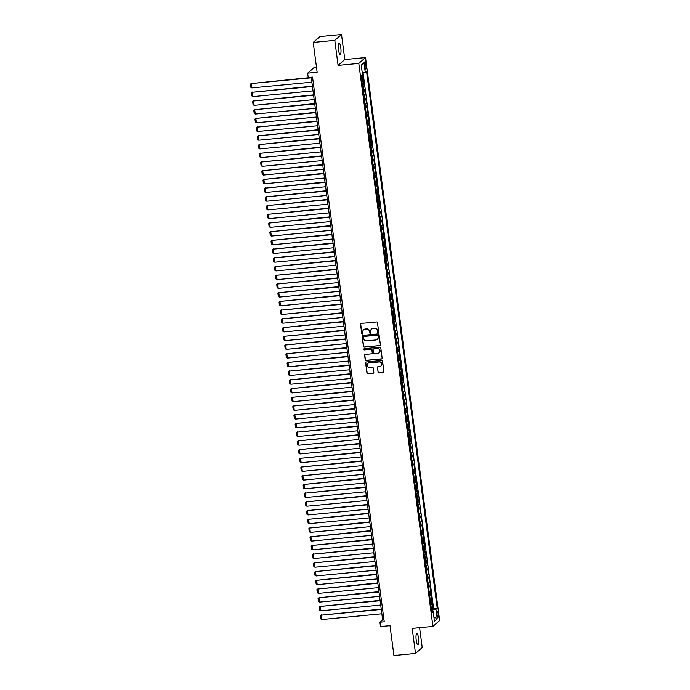 <?xml version="1.0" encoding="UTF-8"?>
<svg xmlns="http://www.w3.org/2000/svg" width="690" height="690" viewBox="0 0 690 690"><rect width="100%" height="100%" fill="white"/><g stroke="black" fill="none" stroke-linecap="round" stroke-linejoin="round"><path stroke-width="1.03" d="M378.172 332.477A0.612 0.587 -131 0 0 378.689 331.821L377.49 322.739A0.871 0.837 -131 0 0 376.533 321.963L361.284 323.42A0.871 0.837 -131 0 0 360.542 324.36L361.741 333.443A0.612 0.587 -131 0 0 362.733 333.848A0.612 0.587 -131 0 0 362.931 333.33L362.776 332.157A2.795 2.691 -131 0 1 365.122 329.156L366.399 329.035A2.795 2.691 -131 0 1 369.469 331.519L369.624 332.692A0.612 0.587 -131 0 0 370.616 333.098A0.612 0.587 -131 0 0 370.806 332.58L370.651 331.398A2.795 2.691 -131 0 1 373.005 328.406L374.273 328.285A2.795 2.691 -131 0 1 377.344 330.76L377.499 331.942A0.612 0.587 -131 0 0 378.172 332.477M371.625 328.957A2.795 2.691 -131 0 1 373.187 328.25L374.454 328.13A2.795 2.691 -131 0 1 377.525 330.605L377.68 331.778A0.612 0.587 -131 0 0 378.577 332.252M360.913 323.541A0.871 0.837 -131 0 0 360.723 324.197L361.922 333.287A0.612 0.587 -131 0 0 362.819 333.762M363.742 329.708A2.795 2.691 -131 0 1 365.303 329.001L366.58 328.88A2.795 2.691 -131 0 1 369.65 331.355L369.805 332.537A0.612 0.587 -131 0 0 370.694 333.011M418.537 638.172A5.692 1.268 84.5 0 0 416.838 633.515A5.692 1.268 84.5 0 0 416.217 640.199A5.692 1.268 84.5 0 0 417.916 644.848A5.692 1.268 84.5 0 0 418.537 638.172M340.808 47.739A5.692 1.268 84.5 0 0 339.101 43.082A5.692 1.268 84.5 0 0 338.48 49.758A5.692 1.268 84.5 0 0 340.187 54.415A5.692 1.268 84.5 0 0 340.808 47.739M438.279 613.979A2.846 0.638 84.5 0 0 437.426 611.65A2.846 0.638 84.5 0 0 437.115 614.988A2.846 0.638 84.5 0 0 437.969 617.317A2.846 0.638 84.5 0 0 438.279 613.979M377.922 371.936A0.871 0.837 -131 0 0 378.879 372.712L383.157 372.307A0.871 0.837 -131 0 0 383.89 371.367L382.562 361.275A0.871 0.837 -131 0 0 381.605 360.499L366.356 361.957A0.871 0.837 -131 0 0 365.622 362.897L366.951 372.988A0.871 0.837 -131 0 0 367.908 373.764L373.074 373.264A0.871 0.837 -131 0 0 373.808 372.333L373.238 368.012A0.871 0.837 -131 0 0 372.281 367.235L369.719 367.485A2.337 2.251 -131 0 1 367.882 363.432A2.337 2.251 -131 0 1 369.115 362.906L379.155 361.948A2.337 2.251 -131 0 1 380.992 365.993A2.337 2.251 -131 0 1 379.759 366.519L378.086 366.683A0.871 0.837 -131 0 0 377.352 367.615L378.103 371.781A0.871 0.837 -131 0 0 379.06 372.557L383.338 372.143A0.871 0.837 -131 0 0 383.7 372.022M334.797 40.339L338.091 65.395L344.81 59.556L341.515 34.5L334.797 40.339L313.217 42.409L317.141 72.252L307.645 73.166L308.223 77.522L312.536 77.108L384.244 621.793L379.931 622.199L380.501 626.563L389.997 625.649L393.93 655.5L415.509 653.439L422.228 647.591L419.606 627.676M338.091 65.395L358.809 63.411L432.923 626.399L412.206 628.383L415.509 653.439M379.655 345.699A0.871 0.837 -131 0 0 380.388 344.759L379.06 334.667A0.871 0.837 -131 0 0 378.103 333.891L362.854 335.357A0.871 0.837 -131 0 0 362.112 336.289L363.449 346.389A0.871 0.837 -131 0 0 364.406 347.156L379.836 345.543A0.871 0.837 -131 0 0 380.199 345.414M380.811 347.967L382.139 358.067A0.871 0.837 -131 0 1 381.406 358.998L366.157 360.465A0.871 0.837 -131 0 1 365.2 359.688L364.63 355.367A0.871 0.837 -131 0 1 365.364 354.427L371.548 353.841A0.871 0.837 -131 0 0 372.281 352.901L371.901 350.037A0.871 0.837 -131 0 0 370.944 349.261L364.51 349.882A0.612 0.587 -131 0 1 364.027 348.821A0.612 0.587 -131 0 1 364.346 348.683L379.854 347.199A0.871 0.837 -131 0 1 380.811 347.967M313.217 42.409L319.936 36.561L341.515 34.5M431.44 609.123L432.984 608.977L432.294 603.741L431.63 604.319L431.172 600.835A3.562 0.543 172.5 0 1 430.396 601.18M430.293 600.404L431.837 600.257L431.147 595.03L430.482 595.608L430.025 592.124A3.562 0.543 172.5 0 1 429.249 592.468M429.146 591.692L430.689 591.546L429.999 586.319L429.335 586.888L428.878 583.404A3.562 0.543 172.5 0 1 428.102 583.749M427.998 582.981L429.542 582.826L428.852 577.599L428.188 578.177L427.731 574.692A3.562 0.543 172.5 0 1 426.955 575.037M426.851 574.261L428.395 574.115L427.705 568.888L427.041 569.466L426.584 565.973A3.562 0.543 172.5 0 1 425.808 566.317M425.704 565.55L427.248 565.403L426.558 560.168L425.894 560.746L425.437 557.261A3.562 0.543 172.5 0 1 424.661 557.606M424.557 556.83L426.101 556.683L425.411 551.457L424.747 552.034L424.29 548.55A3.562 0.543 172.5 0 1 423.513 548.895M423.41 548.119L424.954 547.972L424.264 542.745L423.6 543.315L423.143 539.83A3.562 0.543 172.5 0 1 422.366 540.175M422.263 539.399L423.807 539.252L423.117 534.025L422.453 534.603L421.995 531.119A3.562 0.543 172.5 0 1 421.219 531.464M421.116 530.688L422.66 530.541L421.97 525.314L421.305 525.884L420.848 522.399A3.562 0.543 172.5 0 1 420.072 522.744M419.969 521.976L421.512 521.83L420.822 516.594L420.158 517.172L419.701 513.688A3.562 0.543 172.5 0 1 418.925 514.033M418.821 513.257L420.365 513.11L419.675 507.883L419.011 508.461L418.554 504.968A3.562 0.543 172.5 0 1 417.778 505.322M417.674 504.545L419.218 504.399L418.528 499.163L417.864 499.741L417.407 496.257A3.562 0.543 172.5 0 1 416.631 496.602M416.527 495.825L418.071 495.679L417.381 490.452L416.717 491.03L416.26 487.545A3.562 0.543 172.5 0 1 415.484 487.89M415.38 487.114L416.924 486.968L416.234 481.741L415.57 482.31L415.113 478.825A3.562 0.543 172.5 0 1 414.336 479.171M414.233 478.403L415.777 478.248L415.087 473.021L414.423 473.599L413.966 470.114A3.562 0.543 172.5 0 1 413.189 470.459M413.086 469.683L414.63 469.536L413.94 464.31L413.276 464.888L412.818 461.394A3.562 0.543 172.5 0 1 412.034 461.739M411.939 460.972L413.483 460.825L412.793 455.59L412.128 456.168L411.671 452.683A3.562 0.543 172.5 0 1 410.886 453.028M410.791 452.252L412.335 452.105L411.645 446.879L410.981 447.456L410.524 443.972A3.562 0.543 172.5 0 1 409.739 444.317M409.644 443.541L411.188 443.394L410.498 438.159L409.834 438.737L409.377 435.252A3.562 0.543 172.5 0 1 408.592 435.597M408.497 434.821L410.041 434.674L409.351 429.447L408.687 430.025L408.23 426.541A3.562 0.543 172.5 0 1 407.445 426.886M407.35 426.11L408.894 425.963L408.204 420.736L407.54 421.305L407.083 417.821A3.562 0.543 172.5 0 1 406.298 418.166M406.203 417.398L407.747 417.243L407.057 412.016L406.393 412.594L405.936 409.11A3.562 0.543 172.5 0 1 405.151 409.455M405.056 408.678L406.591 408.532L405.91 403.305L405.246 403.883L404.788 400.39A3.562 0.543 172.5 0 1 404.004 400.735M403.909 399.967L405.444 399.821L404.763 394.585L404.099 395.163L403.641 391.679A3.562 0.543 172.5 0 1 402.856 392.024M402.753 391.247L404.297 391.101L403.615 385.874L402.951 386.452L402.494 382.967A3.562 0.543 172.5 0 1 401.709 383.312M401.606 382.536L403.15 382.389L402.468 377.154L401.804 377.732L401.339 374.247A3.562 0.543 172.5 0 1 400.562 374.592M400.459 373.816L402.003 373.67L401.321 368.443L400.657 369.021L400.191 365.536A3.562 0.543 172.5 0 1 399.415 365.881M399.312 365.105L400.856 364.958L400.174 359.731L399.51 360.301L399.044 356.816A3.562 0.543 172.5 0 1 398.268 357.161M398.165 356.394L399.708 356.238L399.027 351.012L398.363 351.589L397.897 348.105A3.562 0.543 172.5 0 1 397.121 348.45M397.017 347.674L398.561 347.527L397.871 342.3L397.216 342.878L396.75 339.385A3.562 0.543 172.5 0 1 395.974 339.73M395.87 338.963L397.414 338.816L396.724 333.581L396.069 334.158L395.603 330.674A3.562 0.543 172.5 0 1 394.827 331.019M394.723 330.243L396.267 330.096L395.577 324.869L394.922 325.447L394.456 321.963A3.562 0.543 172.5 0 1 393.68 322.308M393.576 321.531L395.12 321.385L394.43 316.158L393.774 316.727L393.309 313.243A3.562 0.543 172.5 0 1 392.532 313.588M392.429 312.812L393.973 312.665L393.283 307.438L392.627 308.016L392.162 304.531A3.562 0.543 172.5 0 1 391.385 304.877M391.282 304.1L392.826 303.954L392.136 298.727L391.471 299.296L391.014 295.812A3.562 0.543 172.5 0 1 390.238 296.157M390.135 295.389L391.679 295.242L390.988 290.007L390.324 290.585L389.867 287.1A3.562 0.543 172.5 0 1 389.091 287.445M388.988 286.669L390.531 286.522L389.841 281.296L389.177 281.874L388.72 278.38A3.562 0.543 172.5 0 1 387.944 278.734M387.84 277.958L389.384 277.811L388.694 272.576L388.03 273.154L387.573 269.669A3.562 0.543 172.5 0 1 386.797 270.014M386.693 269.238L388.237 269.091L387.547 263.865L386.883 264.443L386.426 260.958A3.562 0.543 172.5 0 1 385.65 261.303M385.546 260.527L387.09 260.38L386.4 255.153L385.736 255.723L385.279 252.238A3.562 0.543 172.5 0 1 384.503 252.583M384.399 251.815L385.943 251.66L385.253 246.434L384.589 247.011L384.132 243.527A3.562 0.543 172.5 0 1 383.355 243.872M383.252 243.096L384.796 242.949L384.106 237.722L383.442 238.3L382.985 234.807A3.562 0.543 172.5 0 1 382.208 235.152M382.105 234.384L383.649 234.238L382.959 229.002L382.295 229.58L381.837 226.096A3.562 0.543 172.5 0 1 381.061 226.441M380.958 225.665L382.502 225.518L381.812 220.291L381.147 220.869L380.69 217.385A3.562 0.543 172.5 0 1 379.914 217.73M379.811 216.953L381.354 216.807L380.664 211.571L380 212.149L379.543 208.665A3.562 0.543 172.5 0 1 378.767 209.01M378.663 208.233L380.207 208.087L379.517 202.86L378.853 203.438L378.396 199.953A3.562 0.543 172.5 0 1 377.62 200.298M377.516 199.522L379.06 199.376L378.37 194.149L377.706 194.718L377.249 191.234A3.562 0.543 172.5 0 1 376.473 191.579M376.369 190.811L377.913 190.656L377.223 185.429L376.559 186.007L376.102 182.522A3.562 0.543 172.5 0 1 375.326 182.867M375.222 182.091L376.766 181.944L376.076 176.718L375.412 177.296L374.955 173.802A3.562 0.543 172.5 0 1 374.178 174.147M374.075 173.38L375.619 173.233L374.929 167.998L374.265 168.576L373.808 165.091A3.562 0.543 172.5 0 1 373.031 165.436M372.928 164.66L374.472 164.513L373.782 159.287L373.118 159.864L372.66 156.38A3.562 0.543 172.5 0 1 371.884 156.725M371.781 155.949L373.325 155.802L372.635 150.567L371.97 151.145L371.513 147.66A3.562 0.543 172.5 0 1 370.737 148.005M370.634 147.229L372.177 147.082L371.487 141.855L370.823 142.433L370.366 138.949A3.562 0.543 172.5 0 1 369.59 139.294M369.486 138.518L371.03 138.371L370.34 133.144L369.676 133.713L369.219 130.229A3.562 0.543 172.5 0 1 368.443 130.574M368.339 129.806L369.883 129.651L369.193 124.424L368.529 125.002L368.072 121.518A3.562 0.543 172.5 0 1 367.296 121.863M367.192 121.086L368.736 120.94L368.046 115.713L367.382 116.291L366.925 112.798A3.562 0.543 172.5 0 1 366.149 113.151M366.045 112.375L367.589 112.229L366.899 106.993L366.235 107.571L365.778 104.087A3.562 0.543 172.5 0 1 364.993 104.431M364.898 103.655L366.442 103.509L365.752 98.282L365.088 98.86L364.63 95.375A3.562 0.543 172.5 0 1 363.846 95.72M363.751 94.944L365.295 94.797L364.605 89.571L363.94 90.14L363.483 86.655A3.562 0.543 172.5 0 1 362.699 87M362.604 86.224L364.148 86.078L363.457 80.851L362.793 81.429A3.562 0.543 172.5 0 1 362.017 81.774M364.725 64.972L364.976 66.895A2.76 0.612 84.5 0 0 365.804 69.147A2.76 0.612 84.5 0 0 366.105 65.912L365.847 63.998A2.76 0.612 84.5 0 0 365.027 61.738A2.76 0.612 84.5 0 0 364.725 64.972M358.809 63.411L365.528 57.572L439.651 620.552L432.923 626.399M432.984 608.977L437.219 608.097L366.545 71.26L365.269 72.364L362.285 73.054M437.219 608.097L435.942 609.201L437.21 618.792L434.45 621.19L433.182 611.607L431.914 612.711L361.241 75.874L362.509 74.77L361.25 65.179L364.01 62.781L365.269 72.364M361.457 77.513L363 77.366L362.336 77.944A3.562 0.543 172.5 0 1 361.551 78.289M364.148 86.078L363.483 86.655M365.295 94.797L364.63 95.375M366.442 103.509L365.778 104.087M367.589 112.229L366.925 112.798M368.736 120.94L368.072 121.518M369.883 129.651L369.219 130.229M371.03 138.371L370.366 138.949M372.177 147.082L371.513 147.66M373.325 155.802L372.66 156.38M374.472 164.513L373.808 165.091M375.619 173.233L374.955 173.802M376.766 181.944L376.102 182.522M377.913 190.656L377.249 191.234M379.06 199.376L378.396 199.953M380.207 208.087L379.543 208.665M381.354 216.807L380.69 217.385M382.502 225.518L381.837 226.096M383.649 234.238L382.985 234.807M384.796 242.949L384.132 243.527M385.943 251.66L385.279 252.238M387.09 260.38L386.426 260.958M388.237 269.091L387.573 269.669M389.384 277.811L388.72 278.38M390.531 286.522L389.867 287.1M391.679 295.242L391.014 295.812M392.826 303.954L392.162 304.531M393.973 312.665L393.309 313.243M395.12 321.385L394.456 321.963M396.267 330.096L395.603 330.674M397.414 338.816L396.75 339.385M398.561 347.527L397.897 348.105M399.708 356.238L399.044 356.816M400.856 364.958L400.191 365.536M402.003 373.67L401.339 374.247M403.15 382.389L402.494 382.967M404.297 391.101L403.641 391.679M405.444 399.821L404.788 400.39M406.591 408.532L405.936 409.11M407.747 417.243L407.083 417.821M408.894 425.963L408.23 426.541M410.041 434.674L409.377 435.252M411.188 443.394L410.524 443.972M412.335 452.105L411.671 452.683M413.483 460.825L412.818 461.394M414.63 469.536L413.966 470.114M415.777 478.248L415.113 478.825M416.924 486.968L416.26 487.545M418.071 495.679L417.407 496.257M419.218 504.399L418.554 504.968M420.365 513.11L419.701 513.688M421.512 521.83L420.848 522.399M422.66 530.541L421.995 531.119M423.807 539.252L423.143 539.83M424.954 547.972L424.29 548.55M426.101 556.683L425.437 557.261M427.248 565.403L426.584 565.973M428.395 574.115L427.731 574.692M429.542 582.826L428.878 583.404M430.689 591.546L430.025 592.124M431.837 600.257L431.172 600.835M433.596 608.442L363.087 72.873M363 77.366L362.423 73.019M431.94 611.469L431.578 610.184M316.469 67.12L314.373 67.318L307.645 73.166M344.81 59.556L365.528 57.572M311.224 77.237L382.657 619.836L379.931 622.199M383.968 619.706L382.657 619.836M363.164 90.485A3.562 0.543 -7.5 0 0 363.94 90.14M364.311 99.205A3.562 0.543 -7.5 0 0 365.088 98.86M365.459 107.916A3.562 0.543 -7.5 0 0 366.235 107.571M366.606 116.636A3.562 0.543 -7.5 0 0 367.382 116.291M367.753 125.347A3.562 0.543 -7.5 0 0 368.529 125.002M368.9 134.067A3.562 0.543 -7.5 0 0 369.676 133.713M370.047 142.778A3.562 0.543 -7.5 0 0 370.823 142.433M371.194 151.489A3.562 0.543 -7.5 0 0 371.97 151.145M372.341 160.209A3.562 0.543 -7.5 0 0 373.118 159.864M373.488 168.921A3.562 0.543 -7.5 0 0 374.265 168.576M374.636 177.641A3.562 0.543 -7.5 0 0 375.412 177.296M375.783 186.352A3.562 0.543 -7.5 0 0 376.559 186.007M376.93 195.063A3.562 0.543 -7.5 0 0 377.706 194.718M378.077 203.783A3.562 0.543 -7.5 0 0 378.853 203.438M379.224 212.494A3.562 0.543 -7.5 0 0 380 212.149M380.371 221.214A3.562 0.543 -7.5 0 0 381.147 220.869M381.518 229.925A3.562 0.543 -7.5 0 0 382.295 229.58M382.665 238.645A3.562 0.543 -7.5 0 0 383.442 238.3M383.812 247.356A3.562 0.543 -7.5 0 0 384.589 247.011M384.96 256.068A3.562 0.543 -7.5 0 0 385.736 255.723M386.107 264.788A3.562 0.543 -7.5 0 0 386.883 264.443M387.254 273.499A3.562 0.543 -7.5 0 0 388.03 273.154M388.401 282.219A3.562 0.543 -7.5 0 0 389.177 281.874M389.548 290.93A3.562 0.543 -7.5 0 0 390.324 290.585M390.695 299.65A3.562 0.543 -7.5 0 0 391.471 299.296M391.842 308.361A3.562 0.543 -7.5 0 0 392.627 308.016M392.99 317.072A3.562 0.543 -7.5 0 0 393.774 316.727M394.137 325.792A3.562 0.543 -7.5 0 0 394.922 325.447M395.284 334.503A3.562 0.543 -7.5 0 0 396.069 334.158M396.431 343.223A3.562 0.543 -7.5 0 0 397.216 342.878M397.578 351.935A3.562 0.543 -7.5 0 0 398.363 351.589M398.725 360.654A3.562 0.543 -7.5 0 0 399.51 360.301M399.872 369.366A3.562 0.543 -7.5 0 0 400.657 369.021M401.019 378.077A3.562 0.543 -7.5 0 0 401.804 377.732M402.166 386.797A3.562 0.543 -7.5 0 0 402.951 386.452M403.322 395.508A3.562 0.543 -7.5 0 0 404.099 395.163M404.469 404.228A3.562 0.543 -7.5 0 0 405.246 403.883M405.616 412.939A3.562 0.543 -7.5 0 0 406.393 412.594M406.764 421.65A3.562 0.543 -7.5 0 0 407.54 421.305M407.911 430.37A3.562 0.543 -7.5 0 0 408.687 430.025M409.058 439.082A3.562 0.543 -7.5 0 0 409.834 438.737M410.205 447.801A3.562 0.543 -7.5 0 0 410.981 447.456M411.352 456.513A3.562 0.543 -7.5 0 0 412.128 456.168M412.499 465.233A3.562 0.543 -7.5 0 0 413.276 464.888M413.646 473.944A3.562 0.543 -7.5 0 0 414.423 473.599M414.794 482.655A3.562 0.543 -7.5 0 0 415.57 482.31M415.941 491.375A3.562 0.543 -7.5 0 0 416.717 491.03M417.088 500.086A3.562 0.543 -7.5 0 0 417.864 499.741M418.235 508.806A3.562 0.543 -7.5 0 0 419.011 508.461M419.382 517.517A3.562 0.543 -7.5 0 0 420.158 517.172M420.529 526.237A3.562 0.543 -7.5 0 0 421.305 525.884M421.676 534.948A3.562 0.543 -7.5 0 0 422.453 534.603M422.823 543.66A3.562 0.543 -7.5 0 0 423.6 543.315M423.971 552.38A3.562 0.543 -7.5 0 0 424.747 552.034M425.118 561.091A3.562 0.543 -7.5 0 0 425.894 560.746M426.265 569.811A3.562 0.543 -7.5 0 0 427.041 569.466M427.412 578.522A3.562 0.543 -7.5 0 0 428.188 578.177M428.559 587.242A3.562 0.543 -7.5 0 0 429.335 586.888M429.706 595.953A3.562 0.543 -7.5 0 0 430.482 595.608M433.182 611.607L431.75 611.443M430.853 604.664A3.562 0.543 -7.5 0 0 431.63 604.319M431.768 610.167L435.942 609.201M361.353 65.955L364.01 62.781M437.21 618.792L433.889 616.989M362.491 335.478A0.871 0.837 -131 0 0 362.302 336.134L363.63 346.225A0.871 0.837 -131 0 0 364.587 347.001L379.836 345.543M377.999 335.72A0.612 0.587 -131 0 0 377.327 335.185L363.94 336.461A0.612 0.587 -131 0 0 363.423 337.117L363.587 338.359A2.795 2.691 -131 0 0 366.657 340.834L375.809 339.963A2.795 2.691 -131 0 0 378.163 336.962L378.18 335.564A0.612 0.587 -131 0 0 377.508 335.021L377.327 335.185M363.716 336.53A0.612 0.587 -131 0 1 364.122 336.306L377.508 335.021M377.37 339.247A2.795 2.691 -131 0 0 378.344 336.806L378.163 336.962M378.18 335.564L378.344 336.806M365.001 354.557A0.871 0.837 -131 0 0 364.812 355.212L365.381 359.524A0.871 0.837 -131 0 0 366.338 360.301L381.587 358.843A0.871 0.837 -131 0 0 381.95 358.722M372.091 353.556A0.871 0.837 -131 0 0 372.462 352.745L372.082 349.882A0.871 0.837 -131 0 0 371.125 349.106L364.51 349.882M364.122 348.752A0.612 0.587 -131 0 0 364.691 349.718M377.965 353.22A2.337 2.251 -131 0 0 379.741 350.046A2.337 2.251 -131 0 0 377.361 348.648L373.825 348.985A0.871 0.837 -131 0 0 373.092 349.925L373.471 352.788A0.871 0.837 -131 0 0 374.429 353.565L377.965 353.22M379.284 352.616A2.337 2.251 -131 0 0 377.542 348.493L377.361 348.648M373.463 349.114A0.871 0.837 -131 0 1 374.006 348.829L377.542 348.493M377.723 366.804A0.871 0.837 -131 0 0 377.534 367.46L378.103 371.781M381.078 365.916A2.337 2.251 -131 0 0 379.336 361.784L379.155 361.948M367.977 363.354A2.337 2.251 -131 0 1 369.297 362.75L379.336 361.784M365.993 362.078A0.871 0.837 -131 0 0 365.804 362.733L367.132 372.833A0.871 0.837 -131 0 0 368.089 373.601L373.255 373.109A0.871 0.837 -131 0 0 373.618 372.988M311.25 77.461L251.255 83.559L311.294 77.815M311.871 82.17L251.824 87.915L250.755 87.251L250.349 84.197L251.703 83.162M250.349 84.197L251.255 83.559L251.824 87.915M312.397 86.181L252.402 92.27L312.441 86.526M313.019 90.882L252.971 96.626L251.902 95.962L251.496 92.917L252.851 91.874M251.496 92.917L252.402 92.27L252.971 96.626M313.545 94.892L253.549 100.99L313.588 95.237M314.166 99.602L254.118 105.346L253.049 104.682L252.644 101.628L253.998 100.593M252.644 101.628L253.549 100.99L254.118 105.346M314.692 103.612L254.696 109.701L314.735 103.957M315.313 108.313L255.266 114.057L254.196 113.393L253.791 110.348L255.145 109.305M253.791 110.348L254.696 109.701L255.266 114.057M315.839 112.323L255.843 118.413L315.882 112.668M316.46 117.024L256.413 122.777L255.343 122.113L254.938 119.059L256.292 118.025M254.938 119.059L255.843 118.413L256.413 122.777M316.986 121.035L256.99 127.133L317.029 121.388M317.607 125.744L257.56 131.488L256.49 130.824L256.085 127.771L257.439 126.736M256.085 127.771L256.99 127.133L257.56 131.488M318.133 129.755L258.138 135.844L318.185 130.1M318.754 134.455L258.707 140.208L257.637 139.535L257.241 136.491L258.586 135.456M257.241 136.491L258.138 135.844L258.707 140.208M319.28 138.466L259.285 144.564L319.332 138.819M319.901 143.175L259.854 148.919L258.785 148.255L258.388 145.202L259.742 144.167M258.388 145.202L259.285 144.564L259.854 148.919M320.427 147.186L260.432 153.275L320.479 147.531M321.048 151.886L261.001 157.631L259.932 156.966L259.535 153.922L260.889 152.878M259.535 153.922L260.432 153.275L261.001 157.631M321.575 155.897L261.579 161.995L321.626 156.242M322.196 160.606L262.148 166.35L261.079 165.686L260.682 162.633L262.036 161.598M260.682 162.633L261.579 161.995L262.148 166.35M322.722 164.617L262.726 170.706L322.773 164.962M323.343 169.317L263.295 175.062L262.226 174.398L261.829 171.353L263.183 170.309M261.829 171.353L262.726 170.706L263.295 175.062M323.869 173.328L263.873 179.417L323.921 173.673M324.49 178.029L264.443 183.782L263.373 183.117L262.976 180.064L264.33 179.029M262.976 180.064L263.873 179.417L264.443 183.782M325.016 182.039L265.02 188.137L325.068 182.393M325.637 186.749L265.59 192.493L264.52 191.829L264.123 188.775L265.478 187.74M264.123 188.775L265.02 188.137L265.59 192.493M326.163 190.759L266.168 196.848L326.215 191.104M326.784 195.46L266.745 201.213L265.667 200.54L265.271 197.495L266.625 196.46M265.271 197.495L266.168 196.848L266.745 201.213M327.31 199.47L267.315 205.568L327.362 199.815M327.931 204.18L267.893 209.924L266.814 209.26L266.418 206.207L267.772 205.172M266.418 206.207L267.315 205.568L267.893 209.924M328.457 208.19L268.462 214.28L328.509 208.535M329.078 212.891L269.04 218.635L267.962 217.971L267.565 214.926L268.919 213.883M267.565 214.926L268.462 214.28L269.04 218.635M329.604 216.901L269.609 222.999L329.656 217.246M330.225 221.611L270.187 227.355L269.109 226.691L268.712 223.638L270.066 222.603M268.712 223.638L269.609 222.999L270.187 227.355M330.752 225.621L270.756 231.711L330.803 225.966M331.373 230.322L271.334 236.066L270.256 235.402L269.859 232.349L271.213 231.314M269.859 232.349L270.756 231.711L271.334 236.066M331.907 234.333L271.903 240.422L331.95 234.678M332.52 239.033L272.481 244.786L271.403 244.122L271.006 241.069L272.36 240.034M271.006 241.069L271.903 240.422L272.481 244.786M333.054 243.044L273.05 249.142L333.098 243.398M333.667 247.753L273.628 253.497L272.55 252.833L272.153 249.78L273.507 248.745M272.153 249.78L273.05 249.142L273.628 253.497M334.202 251.764L274.197 257.853L334.245 252.109M334.814 256.464L274.775 262.209L273.697 261.545L273.3 258.5L274.654 257.456M273.3 258.5L274.197 257.853L274.775 262.209M335.349 260.475L275.345 266.573L335.392 260.82M335.961 265.184L275.922 270.929L274.844 270.264L274.447 267.211L275.802 266.176M274.447 267.211L275.345 266.573L275.922 270.929M336.496 269.195L276.492 275.284L336.539 269.54M337.108 273.896L277.07 279.64L275.991 278.976L275.595 275.931L276.949 274.887M275.595 275.931L276.492 275.284L277.07 279.64M337.643 277.906L277.639 284.004L337.686 278.251M338.255 282.615L278.217 288.36L277.139 287.696L276.742 284.642L278.096 283.607M276.742 284.642L277.639 284.004L278.217 288.36M338.79 286.626L278.786 292.715L338.833 286.971M339.402 291.327L279.364 297.071L278.294 296.407L277.889 293.353L279.243 292.319M277.889 293.353L278.786 292.715L279.364 297.071M339.937 295.337L279.933 301.427L339.98 295.682M340.55 300.038L280.511 305.791L279.441 305.127L279.036 302.073L280.39 301.038M279.036 302.073L279.933 301.427L280.511 305.791M341.084 304.048L281.08 310.146L341.127 304.402M341.705 308.758L281.658 314.502L280.589 313.838L280.183 310.785L281.537 309.75M280.183 310.785L281.08 310.146L281.658 314.502M342.231 312.768L282.227 318.858L342.274 313.113M342.852 317.469L282.805 323.213L281.736 322.549L281.33 319.505L282.684 318.461M281.33 319.505L282.227 318.858L282.805 323.213M343.379 321.48L283.374 327.578L343.422 321.825M344 326.189L283.952 331.933L282.883 331.269L282.477 328.216L283.832 327.181M282.477 328.216L283.374 327.578L283.952 331.933M344.526 330.2L284.522 336.289L344.569 330.545M345.147 334.9L285.099 340.644L284.03 339.98L283.625 336.936L284.979 335.892M283.625 336.936L284.522 336.289L285.099 340.644M345.673 338.911L285.669 345L345.716 339.256M346.294 343.611L286.247 349.364L285.177 348.7L284.772 345.647L286.126 344.612M284.772 345.647L285.669 345L286.247 349.364M346.82 347.622L286.816 353.72L346.863 347.976M347.441 352.331L287.394 358.076L286.324 357.411L285.919 354.358L287.273 353.323M285.919 354.358L286.816 353.72L287.394 358.076M347.967 356.342L287.963 362.431L348.01 356.687M348.588 361.043L288.541 366.795L287.471 366.123L287.066 363.078L288.42 362.043M287.066 363.078L287.963 362.431L288.541 366.795M349.114 365.053L289.11 371.151L349.157 365.407M349.735 369.762L289.688 375.507L288.618 374.843L288.213 371.789L289.567 370.754M288.213 371.789L289.11 371.151L289.688 375.507M350.261 373.773L290.266 379.862L350.304 374.118M350.882 378.474L290.835 384.218L289.765 383.554L289.36 380.509L290.714 379.466M289.36 380.509L290.266 379.862L290.835 384.218M351.408 382.484L291.413 388.582L351.452 382.829M352.029 387.194L291.982 392.938L290.913 392.274L290.507 389.22L291.861 388.185M290.507 389.22L291.413 388.582L291.982 392.938M352.555 391.204L292.56 397.293L352.599 391.549M353.177 395.905L293.129 401.649L292.06 400.985L291.654 397.94L293.009 396.897M291.654 397.94L292.56 397.293L293.129 401.649M353.703 399.915L293.707 406.005L353.746 400.26M354.324 404.616L294.276 410.369L293.207 409.705L292.802 406.652L294.156 405.616M292.802 406.652L293.707 406.005L294.276 410.369M354.85 408.627L294.854 414.724L354.893 408.98M355.471 413.336L295.423 419.08L294.354 418.416L293.949 415.363L295.303 414.328M293.949 415.363L294.854 414.724L295.423 419.08M355.997 417.346L296.001 423.436L356.04 417.692M356.618 422.047L296.571 427.8L295.501 427.127L295.096 424.083L296.45 423.048M295.096 424.083L296.001 423.436L296.571 427.8M357.144 426.058L297.149 432.156L357.187 426.403M357.765 430.767L297.718 436.511L296.648 435.847L296.243 432.794L297.597 431.759M296.243 432.794L297.149 432.156L297.718 436.511M358.291 434.778L298.296 440.867L358.334 435.123M358.912 439.478L298.865 445.223L297.795 444.558L297.39 441.514L298.744 440.47M297.39 441.514L298.296 440.867L298.865 445.223M359.438 443.489L299.443 449.587L359.481 443.834M360.059 448.198L300.012 453.942L298.943 453.278L298.537 450.225L299.891 449.19M298.537 450.225L299.443 449.587L300.012 453.942M360.585 452.209L300.59 458.298L360.629 452.554M361.206 456.909L301.159 462.654L300.09 461.99L299.684 458.936L301.038 457.901M299.684 458.936L300.59 458.298L301.159 462.654M361.733 460.92L301.737 467.009L361.776 461.265M362.353 465.621L302.306 471.374L301.237 470.709L300.831 467.656L302.186 466.621M300.831 467.656L301.737 467.009L302.306 471.374M362.88 469.631L302.884 475.729L362.923 469.985M363.501 474.341L303.453 480.085L302.384 479.421L301.978 476.367L303.333 475.332M301.978 476.367L302.884 475.729L303.453 480.085M364.027 478.351L304.031 484.44L364.07 478.696M364.648 483.052L304.601 488.796L303.531 488.132L303.126 485.087L304.48 484.044M303.126 485.087L304.031 484.44L304.601 488.796M365.174 487.062L305.178 493.16L365.226 487.407M365.795 491.772L305.748 497.516L304.678 496.852L304.281 493.798L305.636 492.764M304.281 493.798L305.178 493.16L305.748 497.516M366.321 495.782L306.326 501.872L366.373 496.127M366.942 500.483L306.895 506.227L305.825 505.563L305.429 502.518L306.783 501.475M305.429 502.518L306.326 501.872L306.895 506.227M367.468 504.493L307.473 510.591L367.52 504.839M368.089 509.203L308.042 514.947L306.972 514.283L306.576 511.23L307.93 510.195M306.576 511.23L307.473 510.591L308.042 514.947M368.615 513.213L308.62 519.303L368.667 513.558M369.236 517.914L309.189 523.658L308.12 522.994L307.723 519.941L309.077 518.906M307.723 519.941L308.62 519.303L309.189 523.658M369.762 521.925L309.767 528.014L369.814 522.27M370.383 526.625L310.336 532.378L309.267 531.714L308.87 528.661L310.224 527.626M308.87 528.661L309.767 528.014L310.336 532.378M370.91 530.636L310.914 536.734L370.961 530.99M371.531 535.345L311.483 541.089L310.414 540.425L310.017 537.372L311.371 536.337M310.017 537.372L310.914 536.734L311.483 541.089M372.057 539.356L312.061 545.445L372.108 539.701M372.678 544.056L312.639 549.801L311.561 549.136L311.164 546.092L312.518 545.048M311.164 546.092L312.061 545.445L312.639 549.801M373.204 548.067L313.208 554.165L373.255 548.412M373.825 552.776L313.786 558.52L312.708 557.856L312.311 554.803L313.665 553.768M312.311 554.803L313.208 554.165L313.786 558.52M374.351 556.787L314.355 562.876L374.403 557.132M374.972 561.488L314.933 567.232L313.855 566.568L313.458 563.523L314.812 562.479M313.458 563.523L314.355 562.876L314.933 567.232M375.498 565.498L315.502 571.587L375.55 565.843M376.119 570.199L316.08 575.952L315.002 575.288L314.606 572.234L315.96 571.199M314.606 572.234L315.502 571.587L316.08 575.952M376.645 574.209L316.65 580.307L376.697 574.563M377.266 578.919L317.228 584.663L316.149 583.999L315.753 580.946L317.107 579.911M315.753 580.946L316.65 580.307L317.228 584.663M377.792 582.929L317.797 589.019L377.844 583.274M378.413 587.63L318.375 593.383L317.297 592.71L316.9 589.665L318.254 588.63M316.9 589.665L317.797 589.019L318.375 593.383M378.948 591.641L318.944 597.738L378.991 591.994M379.56 596.35L319.522 602.094L318.444 601.43L318.047 598.377L319.401 597.342M318.047 598.377L318.944 597.738L319.522 602.094M380.095 600.36L320.091 606.45L380.138 600.705M380.707 605.061L320.669 610.805L319.591 610.141L319.194 607.096L320.548 606.053M319.194 607.096L320.091 606.45L320.669 610.805M381.242 609.072L321.238 615.17L381.285 609.417M381.855 613.781L321.816 619.525L320.738 618.861L320.341 615.808L321.695 614.773M320.341 615.808L321.238 615.17L321.816 619.525M362.793 81.429L362.336 77.944M364.639 64.11L365.847 63.998M364.863 66.033L366.105 65.912"/></g></svg>
